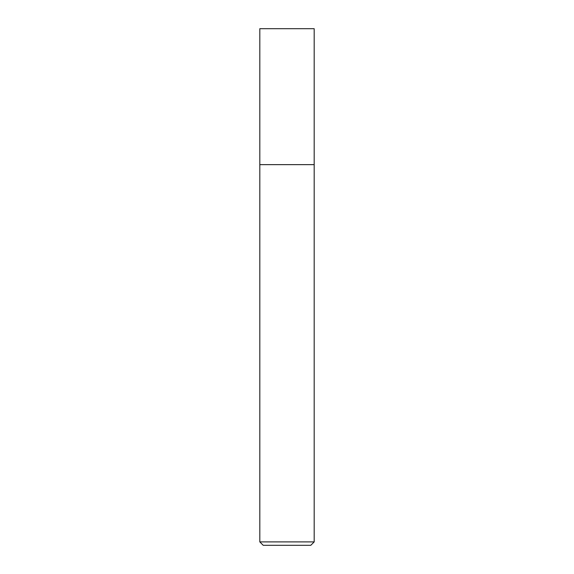 <?xml version="1.0" encoding="UTF-8"?>
<svg xmlns="http://www.w3.org/2000/svg" width="574" height="574" viewBox="0 0 574 574"><rect width="100%" height="100%" fill="white"/><g stroke="black" fill="none" stroke-linecap="round" stroke-linejoin="round"><path stroke-width="0.86" d="M314.186 541.899L314.186 28.7L259.814 28.7L259.814 541.899L263.208 545.3L310.792 545.3L314.186 541.899L259.814 541.899M259.814 164.645L314.186 164.645L259.814 164.645"/></g></svg>
